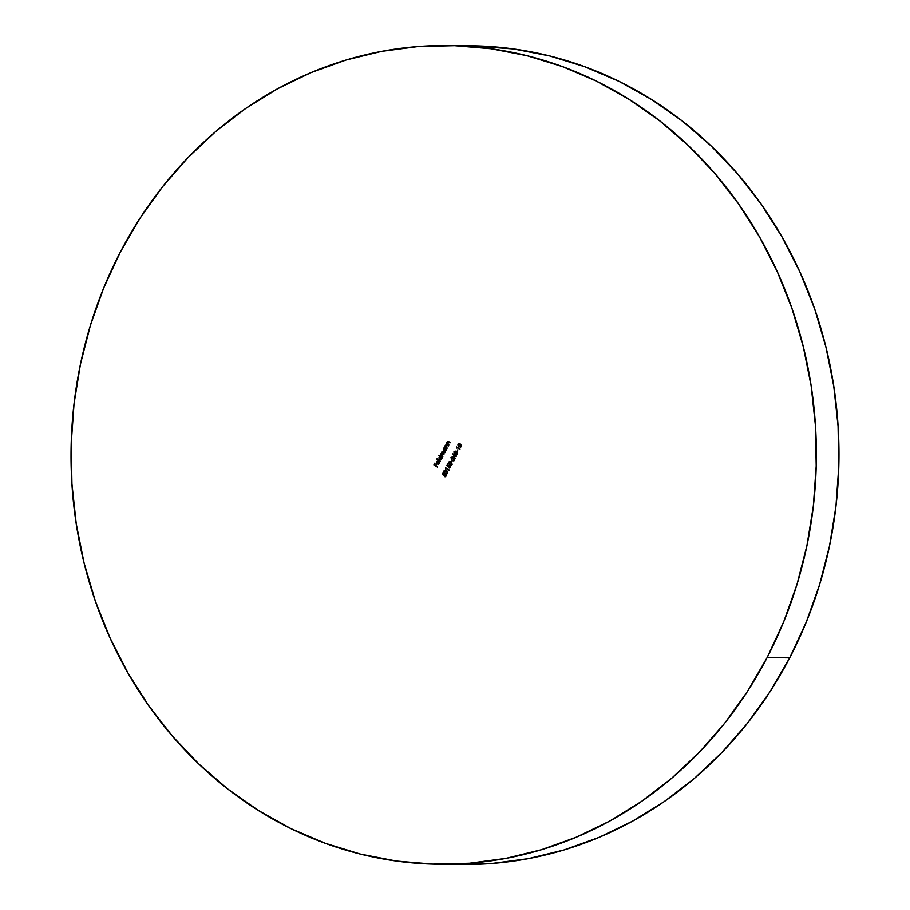 <?xml version="1.0" encoding="UTF-8"?>
<svg xmlns="http://www.w3.org/2000/svg" width="910" height="910" viewBox="0 0 910 910"><rect width="100%" height="100%" fill="white"/><g stroke="black" fill="none" stroke-linecap="round" stroke-linejoin="round"><path stroke-width="1.36" d="M439.598 864.272L462.212 864.5A409.409 372.656 -89.4 0 0 789.709 657.85L767.107 657.634A409.409 372.656 90.6 0 1 439.598 864.272A409.409 372.656 90.6 0 1 120.291 252.15L140.004 218.263L162.628 186.652L187.972 157.623L215.761 131.461L245.757 108.415L277.664 88.714L311.163 72.527L345.936 60.026L381.654 51.324L417.974 46.512L454.534 45.636L491.002 48.696L527.004 55.669L562.198 66.487L596.266 81.047L628.856 99.213L659.659 120.791L688.392 145.6L714.76 173.378L738.522 203.874L759.44 236.782L777.322 271.794L791.984 308.558L803.303 346.744L811.151 385.965L815.462 425.857L816.202 466.022L813.335 506.085L806.92 545.647L797.012 584.345L783.692 621.792L767.107 657.634L747.394 691.52L724.769 723.12L699.426 752.149L671.625 778.312L641.63 801.357L609.734 821.07L576.235 837.245L541.45 849.747L505.733 858.448L469.423 863.26L432.853 864.136L396.396 861.076L360.394 854.103L325.188 843.286L291.132 828.726L258.542 810.56L227.739 788.981L199.006 764.172L172.638 736.395L148.876 705.91L127.957 672.99L110.076 637.99L95.402 601.214L84.095 563.028L76.247 523.807L71.936 483.915L71.196 443.75L74.051 403.687L80.467 364.125L90.386 325.427L103.706 287.981L120.291 252.15A409.409 372.656 90.6 0 1 447.788 45.5A409.409 372.656 90.6 0 1 767.107 657.634L789.709 657.85A409.409 372.656 -89.4 0 0 470.402 45.727A409.409 372.656 -89.4 0 0 459.095 45.796M454.511 457.628L455.432 455.842L456.399 456.001L452.896 453.806L454.511 457.628L455.432 455.842L456.399 456.001L452.896 453.806L454.511 457.628M451.747 462.041L452.145 460.38L451.747 462.041M449.017 467.956L450.587 467.41L450.063 465.34L448.164 466.307L447.367 465.545L447.674 464.043L446.878 465.579L448.38 467.046L449.176 465.579L450.336 466.329L449.017 467.956L450.587 467.41L450.541 465.818L449.096 465.169L448.164 466.307L447.367 465.545L447.674 464.043L446.878 465.579L447.845 464.146L446.878 465.579L448.38 467.046L449.87 465.67L450.245 467.171L449.54 468.07M444.524 472.552L444 470.879L444.296 472.54L444.751 470.675L445.695 472.21L447.026 471.505L447.254 472.916L445.934 473.769L447.015 473.757L447.777 472.608L447.174 471.141L445.001 470.197L443.864 471.312L444.296 472.54L444.353 471.096L445.286 470.675L445.695 472.21L447.026 471.505L447.254 472.916L445.934 473.769L446.491 473.882M440.349 461.325L437.005 458.788L440.349 461.325M442.783 456.649L441.179 454.022L443.932 454.431L442.203 453.157L442.158 452.134L444.922 452.543L442.67 451.36L440.281 455.08L442.783 456.649L441.179 454.022L443.932 454.431L442.158 452.134L444.922 452.543L441.885 451.883L441.964 453.271L440.281 455.08L442.783 456.649M448.835 445.013L447.288 442.294L450.086 442.601L447.845 441.452L446.332 443.454L448.835 445.013L447.288 442.294L448.152 441.885L449.915 442.942L448.812 441.805L447.015 442.033L446.332 443.454L448.835 445.013M444.012 451.087L446.059 450.461L446.776 448.971L444.273 447.401L443.284 449.438L444.012 451.087L445.673 450.95L446.776 448.971L444.273 447.401L443.477 448.835L444.728 451.303M456.445 448.095L456.752 447.515L459.994 449.096L456.57 446.958L456.445 448.095L456.752 447.515L459.994 449.096L456.57 446.958L456.445 448.095M437.357 467.069L435.867 465.692L436.641 464.191L435.515 465.465L434.457 464.805L434.889 463.088L433.933 464.93L437.357 467.069L435.867 465.692L436.641 464.191L435.515 465.465L434.457 464.805L434.889 463.088L433.933 464.93L437.357 467.069M461.461 446.503L460.346 444.069L459.038 443.579L457.866 444.239L458.435 446.218L460.494 447.14L461.461 446.503L460.346 444.069L458.981 443.579L457.866 444.239L459.015 446.628L460.392 447.151L461.461 446.503M457.173 451.622L457.571 449.95L457.173 451.622M447.174 448.198L445.627 445.479L448.437 445.786L446.184 444.637L444.671 446.639L447.174 448.198L445.627 445.479L448.437 445.786L445.354 445.217L444.671 446.639L447.174 448.198M445.126 476.76L446.059 476.101L445.536 474.03L443.636 474.997L442.84 474.224L443.159 472.722L442.351 474.269L443.864 475.725L444.649 474.269L445.82 475.02L444.501 476.635L446.059 476.101L446.025 474.508L444.569 473.848L443.636 474.997L442.84 474.224L443.159 472.722L442.351 474.269L443.329 472.836L442.351 474.269L443.864 475.725L445.343 474.36L445.718 475.85L445.013 476.76M440.44 459.743L439.61 459.527L441.657 458.913L442.374 457.423L438.87 455.216L440.19 456.49L438.882 457.889L439.61 459.527L441.282 459.402L442.374 457.423L438.87 455.216L440.19 456.49L439.075 457.275L440.338 459.755M438.586 463.804L439.223 463.247L437.551 463.679L438.836 461.211L437.187 461.222L436.561 462.792L437.585 464.111L439.166 463.668L439.473 462.098L439.223 463.247L438.995 461.905L438.995 463.247L437.551 463.679L438.836 461.211L436.743 461.768L436.641 463.133L438.074 464.202M445.593 468.946L445.9 468.366L449.142 469.947L445.718 467.808L445.593 468.946L445.9 468.366L449.142 469.947L445.718 467.808L445.593 468.946M452.122 464.453L450.996 462.03L449.699 461.529L448.528 462.2L449.085 464.168L451.155 465.101L452.122 464.453L450.996 462.03L449.631 461.529L448.528 462.2L449.665 464.578L451.041 465.101L452.122 464.453M451.724 459.391L450.996 457.446L451.497 459.391L451.337 457.685L452.6 457.423L453.794 461.017L455.125 458.469L453.862 459.994L452.771 457.082L450.996 457.446L451.497 459.391L451.337 457.685L452.452 457.309L453.794 461.017L455.125 458.469L453.862 459.994L452.259 456.774M457.548 454.022L456.422 451.599L455.125 451.11L453.953 451.769L454.522 453.749L456.581 454.67L457.548 454.022L456.422 451.599L455.068 451.11L453.953 451.769L455.091 454.158L456.467 454.67L457.548 454.022M470.117 45.727L513.604 48.924L549.606 55.897L584.812 66.714L618.868 81.274L651.458 99.44L682.261 121.019L710.994 145.827L737.362 173.605L761.124 204.09L782.043 237.01L799.924 272.01L814.598 308.786L825.905 346.972L833.753 386.193L838.064 426.085L838.804 466.25L835.949 506.313L829.533 545.875L819.614 584.573L806.294 622.019L789.709 657.85L769.996 691.736L747.372 723.348L722.028 752.377L694.239 778.539L664.243 801.585L632.336 821.286L598.837 837.473L564.063 849.974L528.346 858.676L492.026 863.488L461.95 864.5M437.414 466.966L433.933 464.93L435.06 463.201L434.161 464.93L437.414 466.966M435.742 465.476L436.459 464.077L435.742 465.476M460.505 447.14L459.015 446.628L457.866 444.239L459.095 443.579M459.266 443.579L458.094 444.239L458.185 445.684L460.722 447.151M457.946 444.979L458.185 445.684M459.061 444L461.279 445.24L460.688 446.73M459.413 446.298L461.347 446.264L461.177 445.092L460.164 444.41L461.347 446.264L460.187 446.73L458.333 445.57L458.23 444.455L460.949 445.092L461.12 446.264L459.186 446.287L458.23 444.455L460.392 444.41L458.447 444.455M456.558 447.879L456.74 447.06L456.558 447.879M459.868 449.335L456.752 447.515L459.868 449.335M457.229 451.519L457.741 450.063L457.229 451.519M444.239 451.087L443.477 448.835L444.319 447.743L443.511 449.438L444.239 451.087M444.797 451.292L445.377 451.246M444.706 448.414L446.15 449.585L444.842 450.905M444.421 450.746L445.98 450.257L444.194 450.746L443.784 449.017L445.582 448.539L444.797 448.357L445.98 450.257L445.582 448.539L444.012 449.017M445.582 448.539L445.843 450.063L444.615 450.894L443.693 449.244L445.354 448.528M444.853 450.905L444.194 450.746M447.231 448.095L444.671 446.639L447.231 448.095M446.412 444.637L445.308 446.582L445.354 445.217L447.379 444.99M447.151 444.99L445.354 445.217M448.311 446.025L446.719 445.081L445.854 445.479L446.719 445.081L448.311 446.025M445.627 445.479L446.594 445.047M448.892 444.91L446.332 443.454L448.892 444.91M448.073 441.452L446.958 443.397L447.015 442.033L449.039 441.805M448.812 441.805L447.015 442.033M449.972 442.84L448.38 441.896L447.515 442.294L448.38 441.896L449.972 442.84M447.288 442.294L448.152 441.885M445.536 474.03L444.876 473.814M445.297 473.837L444.023 474.508L445.763 474.03M444.501 476.635L445.945 475.862L444.671 476.305M445.161 476.76L445.945 475.862L445.57 474.36L444.342 474.792L445.877 474.633L445.945 475.862L444.979 476.362M444.114 474.792L445.343 474.36M443.887 475.543L442.578 474.269L443.887 475.543M444.876 474.269L445.57 474.36M442.84 456.547L440.281 455.08L442.84 456.547M441.885 453.237L441.111 455.023L440.906 453.772L442.192 453.271L440.906 453.772M441.964 453.271L441.885 451.883L443.784 451.701M443.557 451.701L441.885 451.883M444.797 452.782L442.385 452.134L444.797 452.782M442.158 452.134L443.386 452.031M443.818 454.659L441.407 454.022L443.818 454.659M441.179 454.022L442.487 453.965M441.668 453.726L442.385 453.783M442.726 451.747L443.295 451.861M442.897 451.36L442.192 453.271M439.61 459.527L439.075 457.275L440.417 456.501L438.916 455.557L440.417 456.501L439.234 457.423L439.393 459.106L440.975 459.686M440.303 456.854L441.725 457.741L441.293 459.084L439.792 459.197L439.393 457.468L441.179 456.979L440.406 456.809L441.589 458.708L441.179 456.979L439.61 457.468M441.179 456.979L441.361 458.708L439.792 459.197L439.45 457.355L440.963 456.979M440.394 461.222L436.834 459.129L440.394 461.222M438.188 464.202L437.312 463.975L439.325 463.395L438.995 461.905L439.223 463.247M437.312 463.975L436.743 461.768L439.064 461.222M438.836 461.211L437.812 460.972M438.995 463.247L437.551 463.679M438.665 464.168L436.777 462.792L438.165 460.96M437.062 461.939L438.347 461.359L436.971 462.143L437.266 463.452L437.062 461.939L438.347 461.359L437.494 463.452L438.575 461.359L437.494 463.452L438.575 461.359L437.835 461.393M438.575 461.359L437.278 461.95M446.969 473.86L445.934 473.769L447.595 473.143L447.174 471.141L445.001 470.197M447.174 471.141L446.446 470.993M446.776 470.982L447.401 471.152M446.742 473.427L446.105 473.427M446.685 473.484L447.47 472.916L446.787 471.414M445.513 470.675L445.752 472.108L444.979 470.675M444.353 471.096L445.286 470.675M444.433 472.461L444.546 470.47M446.958 473.427L447.629 472.153L446.469 471.539M445.707 468.73L445.889 467.911L445.707 468.73M449.017 470.186L445.9 468.366L449.017 470.186M450.063 465.34L449.392 465.124M449.813 465.147L448.55 465.829L450.279 465.34M450.245 467.171L449.199 467.615M450.461 467.171L450.097 465.67L448.869 466.102L450.097 465.67L450.564 466.329L449.495 467.672M448.641 466.102L449.87 465.67M448.414 466.853L447.106 465.59L448.414 466.853M449.392 465.59L450.097 465.67M451.155 465.101L449.665 464.578L448.528 462.2L449.745 461.541M449.927 461.529L448.744 462.2L448.835 463.634L451.371 465.101M448.596 462.928L448.835 463.634M449.722 461.962L451.94 463.19L451.337 464.68M448.88 462.405L449.813 461.95L451.838 463.042L451.371 464.6L448.994 463.52L448.88 462.405L450.825 462.36L451.781 464.225L449.847 464.248L448.88 462.405L449.79 461.95M450.063 464.248L451.997 464.225L451.838 463.042L449.108 462.405M451.804 461.939L452.315 460.483L451.804 461.939M452.6 456.945L450.996 457.446L452.827 456.957M454.079 459.994L454.943 458.356L454.079 459.994M453.248 458.299L453.931 460.744L452.679 457.309L451.565 457.685L452.054 457.241M451.337 457.685L452.452 457.309M451.61 459.311L451.11 457.707L452.395 456.786M454.625 457.4L453.112 453.942L454.625 457.4M456.285 456.24L455.432 455.842L456.285 456.24M455.307 455.626L453.601 454.693L455.307 455.626L454.5 456.752L455.307 455.626L454.5 456.752L453.601 454.693L455.307 455.626M456.581 454.67L455.091 454.158L453.953 451.769L455.171 451.11M455.353 451.11L454.17 451.769L454.261 453.203L456.809 454.67M454.022 452.498L454.261 453.203M455.148 451.531L457.366 452.771L456.763 454.261M455.5 453.817L457.423 453.794L457.264 452.623L456.251 451.94L457.423 453.794L456.274 454.249L454.42 453.1L454.306 451.974L457.036 452.623L457.207 453.794L455.273 453.817L454.306 451.974L456.479 451.94L454.534 451.986M458.23 444.455L459.163 444M454.5 456.752L453.601 454.693L455.091 455.626L454.5 456.752M454.306 451.974L455.239 451.531M447.788 45.5L470.402 45.727"/></g></svg>
